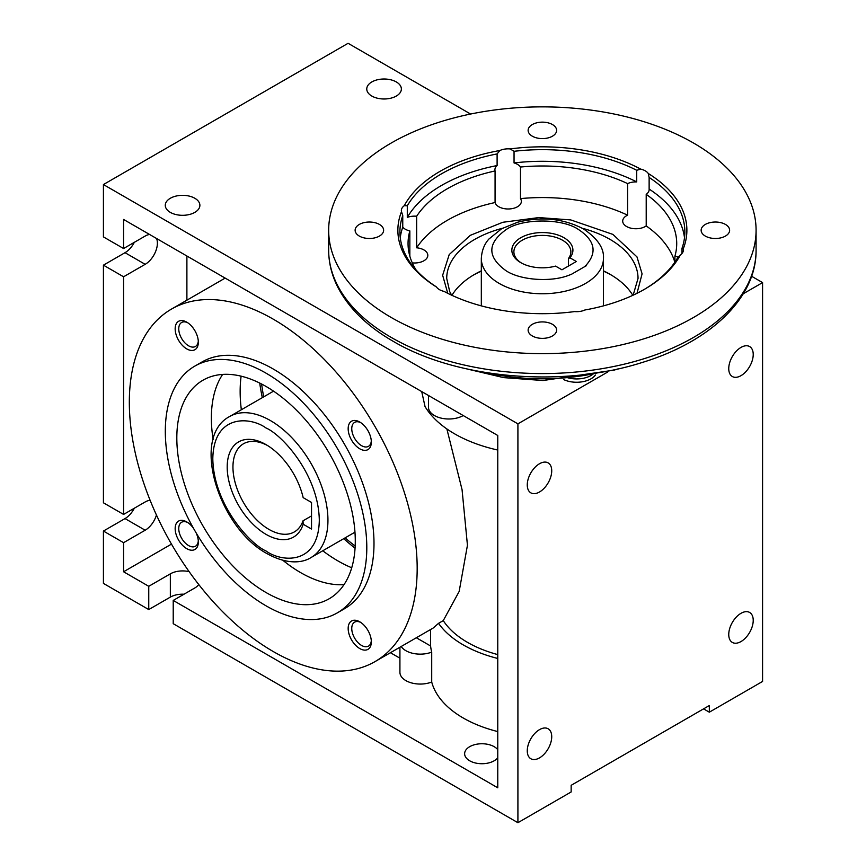 <?xml version="1.0" encoding="UTF-8"?>
<svg xmlns="http://www.w3.org/2000/svg" width="866" height="866" viewBox="0 0 866 866"><rect width="100%" height="100%" fill="white"/><g stroke="black" fill="none" stroke-linecap="round" stroke-linejoin="round"><path stroke-width="1.3" d="M552.454 124.552A14.246 8.227 0 0 0 536.931 122.777A14.246 8.227 0 0 0 528.13 130.376A14.246 8.227 0 0 0 532.309 136.189A14.246 8.227 0 0 0 547.832 137.975A14.246 8.227 0 0 0 556.622 130.376A14.246 8.227 0 0 0 552.454 124.552M725.459 224.435A14.246 8.227 0 0 0 709.925 222.659A14.246 8.227 0 0 0 701.135 230.259A14.246 8.227 0 0 0 705.303 236.072A14.246 8.227 0 0 0 720.837 237.858A14.246 8.227 0 0 0 729.627 230.259A14.246 8.227 0 0 0 725.459 224.435M552.454 324.317A14.246 8.227 0 0 0 536.931 322.542A14.246 8.227 0 0 0 528.13 330.141A14.246 8.227 0 0 0 532.309 335.954A14.246 8.227 0 0 0 547.832 337.74A14.246 8.227 0 0 0 556.622 330.141A14.246 8.227 0 0 0 552.454 324.317M379.449 224.435A14.246 8.227 0 0 0 363.926 222.659A14.246 8.227 0 0 0 355.125 230.259A14.246 8.227 0 0 0 359.303 236.072A14.246 8.227 0 0 0 374.826 237.858A14.246 8.227 0 0 0 383.627 230.259A14.246 8.227 0 0 0 379.449 224.435M391.259 317.497A213.707 123.383 0 0 0 624.159 344.246A213.707 123.383 0 0 0 756.083 230.259A213.707 123.383 0 0 0 693.493 143.009A213.707 123.383 0 0 0 460.593 116.261A213.707 123.383 0 0 0 328.669 230.259A213.707 123.383 0 0 0 391.259 317.497M401.51 211.64A13.228 7.642 180 0 1 401.359 210.481A13.228 7.642 180 0 1 404.27 205.707A144.503 83.428 180 0 1 499.866 150.511A13.228 7.642 180 0 1 510.139 148.93A144.503 83.428 180 0 1 640.732 169.13A13.228 7.642 180 0 1 645.278 170.84A13.228 7.642 180 0 1 648.255 173.471A144.503 83.428 180 0 1 683.242 248.867A13.228 7.642 180 0 1 683.393 250.025A13.228 7.642 180 0 1 680.492 254.799A144.503 83.428 180 0 1 644.564 289.244A144.503 83.428 180 0 1 584.886 309.996A13.228 7.642 180 0 1 574.623 311.587A144.503 83.428 180 0 1 444.02 291.377A13.228 7.642 180 0 1 439.473 289.666A13.228 7.642 180 0 1 436.507 287.036A144.503 83.428 180 0 1 401.51 211.64L402.755 215.558A142.468 82.259 0 0 0 399.908 231.915A142.468 82.259 0 0 0 435.63 286.386L436.507 287.036M400.265 237.728A142.468 82.259 180 0 1 402.755 227.184A13.228 7.642 0 0 0 405.234 229.176A13.228 7.642 0 0 0 409.845 230.908A134.327 77.55 0 0 0 408.048 243.552A134.327 77.55 0 0 0 416.113 270.019M402.755 227.184L402.755 215.558M407.291 205.772L407.291 217.409A142.468 82.259 180 0 1 497.106 165.558L497.106 153.921A142.468 82.259 0 0 0 407.291 205.772L404.27 205.707M412.281 262.874A13.228 7.642 0 0 0 427.815 255.351A13.228 7.642 0 0 0 423.95 249.949A13.228 7.642 0 0 0 416.654 247.806L416.654 216.24A13.228 7.642 0 0 0 407.291 217.409M497.106 165.558A13.228 7.642 0 0 0 494.908 169.768A13.228 7.642 0 0 0 495.071 170.959L495.071 202.536A13.228 7.642 0 0 0 498.784 206.747A13.228 7.642 0 0 0 513.202 208.403A13.228 7.642 0 0 0 521.364 201.345A13.228 7.642 0 0 0 520.488 198.606L520.488 167.03A13.228 7.642 0 0 0 517.489 164.367A13.228 7.642 0 0 0 514.047 162.938A142.468 82.259 180 0 1 636.727 181.914A13.228 7.642 0 0 0 627.601 183.603L627.601 215.179A13.228 7.642 0 0 0 622.697 221.111A13.228 7.642 0 0 0 626.573 226.513A13.228 7.642 0 0 0 646.209 225.918L646.209 194.341A13.228 7.642 0 0 0 649.154 189.535A13.228 7.642 0 0 0 649.132 189.069A142.468 82.259 180 0 1 684.497 237.728M499.866 150.511L497.106 153.921M636.727 181.914L636.727 170.288A142.468 82.259 0 0 0 514.047 151.301L510.139 148.93M514.047 151.301L514.047 162.938M640.732 169.13L636.727 170.288M678.251 257.267A13.228 7.642 0 0 0 674.917 256.184L674.917 262.095M632.808 295.328A95.661 55.229 0 0 0 610.021 274.295L610.021 274.295A95.661 55.229 0 0 0 603.44 270.831M481.323 270.831A95.661 55.229 0 0 0 474.73 274.295A95.661 55.229 0 0 0 451.955 295.328M611.428 275.128A99.731 57.578 0 0 0 603.44 271.145M481.323 271.145A99.731 57.578 0 0 0 473.323 275.128M674.917 256.184A134.327 77.55 0 0 0 676.714 243.552A134.327 77.55 0 0 0 646.209 194.341M674.831 262.214A134.327 77.55 0 0 0 646.209 225.918M682.007 253.435L682.007 248.271A142.468 82.259 0 0 0 684.854 231.915A142.468 82.259 0 0 0 649.132 177.443L649.132 189.069M683.242 248.867L682.007 248.271M649.132 177.443L648.255 173.471M643.839 289.666A142.468 82.259 0 0 0 677.472 258.057L680.492 254.799M627.601 183.603A134.327 77.55 0 0 0 520.488 167.03M409.845 230.908L409.845 256.184M495.071 170.959A134.327 77.55 0 0 0 416.654 216.24M495.071 202.536A134.327 77.55 0 0 0 416.654 247.806M627.601 215.179A134.327 77.55 0 0 0 520.488 198.606M569.925 257.797L576.345 261.5L561.947 269.802L555.539 266.1A30.526 17.623 180 0 1 520.791 262.658L520.791 262.658A30.526 17.623 180 0 1 520.791 237.728A30.526 17.623 180 0 1 563.972 237.728A30.526 17.623 180 0 1 569.925 257.797L568.399 258.566A28.491 16.454 0 0 0 570.878 251.854A28.491 16.454 0 0 0 562.532 240.228A28.491 16.454 0 0 0 531.475 236.656A28.491 16.454 0 0 0 513.884 251.854A28.491 16.454 0 0 0 521.538 263.08M586.423 265.667L584.193 266.934L585.946 265.375C597.497 252.407 594.974 240.412 578.358 229.425C562.164 218.221 522.588 218.221 506.394 229.425C486.984 243.27 486.984 257.115 506.394 270.971C520.693 280.227 550.949 282.348 568.67 275.345L571.376 274.338L568.67 275.345M568.399 266.089L568.399 258.566M303.165 524.222L311.533 529.05L311.533 502.464L303.165 497.636A54.959 31.728 -120 0 0 266.057 444.637L266.057 444.637A54.959 31.728 -120 0 0 227.195 467.066A54.959 31.728 -120 0 0 266.057 534.376A54.959 31.728 -120 0 0 303.165 524.222L303.024 520.812L311.533 515.898M267.518 445.514A50.888 29.379 -120 0 0 243.487 443.771A50.888 29.379 -120 0 0 235.693 484.549A50.888 29.379 -120 0 0 268.936 529.386A50.888 29.379 -120 0 0 294.375 531.908A50.888 29.379 -120 0 0 303.024 520.812M355.179 546.045A158.759 91.655 60 0 1 345.112 537.862M263.697 396.855A158.759 91.655 60 0 1 261.651 384.049M355.06 548.21A166.9 96.353 60 0 1 343.737 538.663M262.322 397.646A166.9 96.353 60 0 1 259.713 383.064M351.726 567.76A138.398 79.91 60 0 1 338.011 560.962A138.398 79.91 60 0 1 322.758 550.776M241.343 409.759A138.398 79.91 60 0 1 241.116 376.18M344.008 584.637A126.187 72.852 60 0 1 300.599 572.599A126.187 72.852 60 0 1 282.922 560.345M213.133 439.473A126.187 72.852 60 0 1 222.638 374.415M266.057 592.539A126.187 72.852 60 0 1 183.614 481.334A126.187 72.852 60 0 1 202.958 380.217A126.187 72.852 60 0 1 266.057 386.463A126.187 72.852 60 0 1 348.489 497.669A126.187 72.852 60 0 1 329.145 598.785A126.187 72.852 60 0 1 266.057 592.539M371.839 96.061A17.298 9.991 180 0 1 366.762 89.003A17.298 9.991 180 0 1 377.446 79.769A17.298 9.991 180 0 1 396.303 81.934A17.298 9.991 180 0 1 401.369 89.003A17.298 9.991 180 0 1 390.685 98.226A17.298 9.991 180 0 1 371.839 96.061M753.225 620.37A17.298 9.991 -60 0 1 745.669 637.787A17.298 9.991 -60 0 1 732.333 642.42A17.298 9.991 -60 0 1 728.75 634.497A17.298 9.991 -60 0 1 736.306 617.09A17.298 9.991 -60 0 1 749.642 612.457A17.298 9.991 -60 0 1 753.225 620.37M753.225 354.475A17.298 9.991 -60 0 1 745.669 371.882A17.298 9.991 -60 0 1 732.333 376.526A17.298 9.991 -60 0 1 728.75 368.602A17.298 9.991 -60 0 1 736.306 351.195A17.298 9.991 -60 0 1 749.642 346.562A17.298 9.991 -60 0 1 753.225 354.475M337.285 612.89L344.484 608.733A142.468 82.259 -120 0 0 366.329 494.562A142.468 82.259 -120 0 0 273.245 369.013A142.468 82.259 -120 0 0 202.016 361.966L194.818 366.112A142.468 82.259 -120 0 0 172.984 480.284A142.468 82.259 -120 0 0 266.057 605.832A142.468 82.259 -120 0 0 337.285 612.89A142.468 82.259 -120 0 0 359.13 498.719A142.468 82.259 -120 0 0 266.057 373.17A142.468 82.259 -120 0 0 194.818 366.112M497.766 757.761A17.298 9.991 180 0 1 469.697 760.792A17.298 9.991 180 0 1 464.631 753.734A17.298 9.991 180 0 1 475.315 744.511A17.298 9.991 180 0 1 494.161 746.676A17.298 9.991 180 0 1 497.766 749.707M198.725 584.496A17.298 9.991 180 0 1 194.818 587.971L173.222 600.43L497.766 787.8L497.766 435.49L123.578 219.455L123.578 248.531L103.422 236.905L103.422 184.555L348.089 43.3L470.606 114.041M527.264 750.822A17.298 9.991 120 0 0 530.847 758.746A17.298 9.991 120 0 0 544.184 754.113A17.298 9.991 120 0 0 551.729 736.695A17.298 9.991 120 0 0 548.146 728.782A17.298 9.991 120 0 0 534.82 733.415A17.298 9.991 120 0 0 527.264 750.822M527.264 484.928A17.298 9.991 120 0 0 530.847 492.851A17.298 9.991 120 0 0 544.184 488.218A17.298 9.991 120 0 0 551.729 470.801A17.298 9.991 120 0 0 548.146 462.888A17.298 9.991 120 0 0 534.82 467.521A17.298 9.991 120 0 0 527.264 484.928M194.818 198.26A17.298 9.991 0 0 0 175.96 196.095A17.298 9.991 0 0 0 165.276 205.329A17.298 9.991 0 0 0 170.342 212.386A17.298 9.991 0 0 0 189.199 214.552A17.298 9.991 0 0 0 199.884 205.329A17.298 9.991 0 0 0 194.818 198.26M134.338 242.318A17.298 9.991 -60 0 1 125.018 252.688L103.422 265.158L123.578 276.784L123.578 514.426L145.163 501.966A17.298 9.991 -60 0 1 150.132 500.321M123.578 248.531L145.163 236.072A17.298 9.991 -60 0 1 149.591 234.47M156.562 238.496A17.298 9.991 -60 0 1 157.395 243.14A17.298 9.991 -60 0 1 145.163 264.325L125.018 252.688M186.753 348.901A16.389 9.461 60 0 1 175.159 328.831A16.389 9.461 60 0 1 186.753 322.141L186.753 322.141A16.389 9.461 60 0 1 198.336 342.211A16.389 9.461 60 0 1 186.753 348.901M187.684 322.726A13.845 7.989 -120 0 0 181.622 322.498A13.845 7.989 -120 0 0 179.5 333.583A13.845 7.989 -120 0 0 188.55 345.783A13.845 7.989 -120 0 0 195.467 346.465A13.845 7.989 -120 0 0 198.292 341.107M196.171 532.947A16.389 9.461 60 0 1 198.336 541.975A16.389 9.461 60 0 1 186.753 548.665A16.389 9.461 60 0 1 175.159 528.606A16.389 9.461 60 0 1 186.753 521.917L186.753 521.917A16.389 9.461 60 0 1 193.486 528.303M187.684 522.501A13.845 7.989 -120 0 0 181.622 522.263A13.845 7.989 -120 0 0 179.5 533.359A13.845 7.989 -120 0 0 188.55 545.548A13.845 7.989 -120 0 0 195.467 546.24A13.845 7.989 -120 0 0 198.292 540.871M359.747 648.547A16.389 9.461 60 0 1 348.164 628.489A16.389 9.461 60 0 1 359.747 621.799L359.747 621.799A16.389 9.461 60 0 1 371.341 641.858A16.389 9.461 60 0 1 359.747 648.547M360.689 622.383A13.845 7.989 -120 0 0 354.627 622.145A13.845 7.989 -120 0 0 352.505 633.241A13.845 7.989 -120 0 0 361.555 645.43A13.845 7.989 -120 0 0 368.472 646.123A13.845 7.989 -120 0 0 371.298 640.753M359.747 448.783A16.389 9.461 60 0 1 348.164 428.713A16.389 9.461 60 0 1 359.747 422.023L359.747 422.023A16.389 9.461 60 0 1 371.341 442.093A16.389 9.461 60 0 1 359.747 448.783M360.689 422.608A13.845 7.989 -120 0 0 354.627 422.381A13.845 7.989 -120 0 0 352.505 433.465A13.845 7.989 -120 0 0 361.555 445.665A13.845 7.989 -120 0 0 368.472 446.347A13.845 7.989 -120 0 0 371.298 440.989M273.245 651.535A203.532 117.505 -120 0 0 375.01 661.613A203.532 117.505 -120 0 0 406.219 498.513A203.532 117.505 -120 0 0 273.245 319.164A203.532 117.505 -120 0 0 171.479 309.086A203.532 117.505 -120 0 0 140.281 472.176A203.532 117.505 -120 0 0 273.245 651.535M375.01 661.613L433.227 628.002L438.542 623.336L443.262 620.608L459.164 591.456L467.445 545.255L462.065 489.691L446.867 428.941M497.766 450.039A124.152 71.683 0 0 1 425.033 406.555L421.72 391.584M428.475 395.491L428.475 407.236A20.351 11.756 0 0 0 434.44 415.55A20.351 11.756 0 0 0 463.223 415.55M416.34 637.755L430.608 645.993A111.941 64.625 0 0 0 431.712 652.109A20.351 11.756 180 0 1 401.196 646.491M497.766 658.463A111.941 64.625 180 0 1 438.542 623.336M443.262 620.608A105.836 61.107 0 0 0 497.766 654.599M431.712 652.109L431.712 682.029A20.351 11.756 180 0 1 410.744 682.689A20.351 11.756 180 0 1 399.919 672.308L399.919 647.238M186.894 300.188L186.894 256.011M399.919 658.192L390.425 652.715M430.608 629.517L430.608 645.993M497.766 731.575A111.941 64.625 180 0 1 431.712 682.029M156.454 515.01A17.298 9.991 -60 0 1 145.163 530.219L125.018 518.582L103.422 531.053L123.578 542.679L145.163 530.219M123.578 542.679L123.578 571.766L148.757 586.304L148.757 609.567L170.342 597.107A17.298 9.991 180 0 1 183.993 594.217M171.479 544.108L123.578 571.766M123.578 276.784L145.163 264.325M170.342 597.107L170.342 573.844L148.757 586.304M170.342 573.844A17.298 9.991 180 0 1 189.156 571.668M103.422 265.158L103.422 502.8L123.578 514.426M134.338 508.212A17.298 9.991 -60 0 1 125.018 518.582M703.571 708.864L709.33 712.188L709.33 705.541L571.159 785.31L571.159 791.957L517.911 822.7L517.911 423.853L103.422 184.555M103.422 531.053L103.422 583.403L148.757 609.567M517.911 822.7L173.222 623.693L173.222 600.43M563.82 379.644A20.351 11.756 0 0 0 595.418 375M517.911 423.853L607.748 371.99M743.309 293.726L762.578 282.597L762.578 681.445L709.33 712.188M751.601 276.265L762.578 282.597M593.502 373.744A20.351 11.756 180 0 1 567.295 377.63M637.008 293.314L642.085 273.851L636.986 256.91L612.901 234.405L570.791 219.932L538.804 217.583L502.832 222.27L470.314 235.325L449.216 254.572L442.645 275.258L447.754 293.314M451.619 295.176L449.703 291.571L446.715 278.451A95.661 55.229 180 0 1 502.518 228.245M582.244 228.245A95.661 55.229 180 0 1 610.021 239.395A95.661 55.229 180 0 1 638.036 278.451L633.143 295.176M485.48 372.488A153.672 88.722 0 0 0 599.283 372.488M391.259 337.437A213.707 123.383 0 0 0 624.159 364.185A213.707 123.383 0 0 0 756.083 250.198C756.538 298.25 709.795 342.092 641.728 362.627C562.315 387.968 456.718 379.016 392.947 341.172C367.325 326.352 349.041 308.534 338.076 287.707C331.84 275.583 328.712 263.08 328.669 250.198A213.707 123.383 0 0 0 391.259 337.437M499.206 283.431A61.064 35.257 180 0 1 481.323 258.501C481.972 246.55 487.526 240.661 488.846 239.092L501.641 228.732L517.716 222.194C541.672 216.294 563.582 218.535 583.446 228.916C597.594 238.464 604.252 248.326 603.44 258.501A61.064 35.257 180 0 1 565.747 291.073A61.064 35.257 180 0 1 499.206 283.431M584.193 266.934L571.376 274.338M311.078 557.52C303.576 562.467 288.27 565.368 267.323 553.785C218.936 528.119 190.119 437.005 229.663 416.503A81.415 47.002 60 0 1 270.376 420.54A81.415 47.002 60 0 1 323.559 492.278A81.415 47.002 60 0 1 311.078 557.52L354.963 532.179M266.057 550.993C250.48 544.465 213.534 504.694 212.809 458.764C213.534 413.667 250.48 416.546 266.057 428.01C281.634 434.537 318.58 474.319 319.305 520.25C318.58 565.336 281.634 562.456 266.057 550.993M617.913 368.927L614.135 370.128L542.971 380.52L503.611 377.619L466.839 368.927M756.083 250.198L756.083 230.259M328.669 250.198L328.669 230.259M603.44 258.501L603.44 305.871M481.323 258.501L481.323 305.871M229.663 416.503L273.559 391.161M171.479 309.086L225.149 278.094"/></g></svg>
